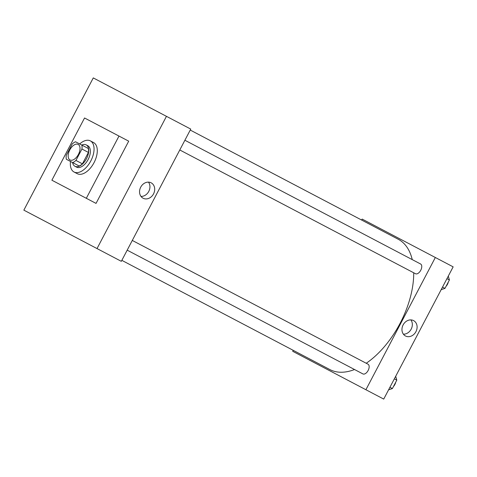 <?xml version="1.0" encoding="UTF-8"?>
<svg xmlns="http://www.w3.org/2000/svg" width="477" height="477" viewBox="0 0 477 477"><rect width="100%" height="100%" fill="white"/><g stroke="black" fill="none" stroke-linecap="round" stroke-linejoin="round"><path stroke-width="0.72" d="M70.012 159.962A8.783 4.859 117.7 0 1 69.791 149.927A8.783 4.859 117.7 0 1 78.18 144.406A8.783 4.859 117.7 0 1 78.401 154.447A8.783 4.859 117.7 0 1 70.012 159.962M75.944 160.433L81.937 149.021A11.8 6.529 117.7 0 0 81.847 145.091L75.533 141.776A11.8 6.529 117.7 0 0 72.248 143.935L66.255 155.347A11.8 6.529 117.7 0 0 66.345 159.276L72.659 162.597A11.8 6.529 117.7 0 0 75.944 160.433L82.42 163.838L88.412 152.425L81.937 149.021M79.14 165.996L72.659 162.597L79.14 165.996A11.8 6.529 117.7 0 0 82.42 163.838M81.847 145.091L88.328 148.496A11.8 6.529 117.7 0 1 88.412 152.425M72.576 162.55A12.08 6.684 -62.3 0 0 74.961 166.282A12.08 6.684 -62.3 0 0 86.492 158.692A12.08 6.684 -62.3 0 0 86.188 144.889A12.08 6.684 -62.3 0 0 81.764 145.05M86.188 144.889L87.81 145.741A12.08 6.684 117.7 0 1 88.114 159.545A12.08 6.684 117.7 0 1 76.576 167.135L74.961 166.282M79.671 143.947A17.571 9.725 117.7 0 1 90.362 140.882A17.571 9.725 117.7 0 1 90.803 160.958A17.571 9.725 117.7 0 1 74.024 171.994A17.571 9.725 117.7 0 1 70.483 161.453M90.362 140.882L93.599 142.581A17.571 9.725 117.7 0 1 94.041 162.657A17.571 9.725 117.7 0 1 77.268 173.694L74.024 171.994M86.319 198.295L51.88 180.211L84.548 117.986L118.988 136.064L86.319 198.295L96.038 203.393L128.707 141.168L118.988 136.064M93.277 77.912L166.455 116.334L97.028 248.571L23.85 210.148L93.277 77.912L23.85 210.148L97.028 248.571L166.455 116.334L93.277 77.912M97.028 248.571L121.325 261.324L190.752 129.088L166.455 116.334M151.167 182.834A8.687 7.238 -62.3 0 1 153.534 193.895A8.687 7.238 -62.3 0 1 143.088 198.223A8.687 7.238 -62.3 0 1 140.721 187.163A8.687 7.238 -62.3 0 1 151.167 182.834M141.001 196.423A8.687 7.238 117.7 0 0 148.776 191.396A8.687 7.238 117.7 0 0 148.496 182.136M190.24 130.06L398.235 239.257A73.577 40.718 117.7 0 1 412.241 259.613M413.72 272.796A73.577 40.718 117.7 0 1 366.229 363.259M354.536 369.526A73.577 40.718 117.7 0 1 329.828 369.55L121.838 260.353M127.186 250.163L362.902 373.914A5.491 3.041 -62.3 0 0 368.143 370.468A5.491 3.041 -62.3 0 0 368.005 364.189L132.29 240.438M184.891 140.25L420.607 264.002A5.491 3.041 117.7 0 1 420.744 270.28A5.491 3.041 117.7 0 1 415.503 273.726L179.787 149.975M365.907 389.733L435.334 257.497L453.15 266.852L383.723 399.088L292.729 351.316L293.236 350.339M361.644 220.046L362.156 219.074L435.334 257.497M405.492 335.987A8.687 7.238 -62.3 0 1 403.119 324.926A8.687 7.238 -62.3 0 1 413.565 320.598A8.687 7.238 -62.3 0 1 415.938 331.658A8.687 7.238 -62.3 0 1 405.492 335.987M403.399 334.186A8.687 7.238 117.7 0 0 411.174 329.154A8.687 7.238 117.7 0 0 410.9 319.9M388.582 389.834L392.386 388.564L396.804 380.145L395.695 376.287M392.386 388.564L389.924 387.276M396.804 380.145L394.348 378.851M395.719 382.214A5.491 3.041 117.7 0 1 393.471 386.495M441.183 289.646L444.981 288.376L449.406 279.951L448.291 276.1M444.981 288.376L442.525 287.082M449.406 279.951L446.949 278.663M448.32 282.026A5.491 3.041 117.7 0 1 446.073 286.301"/></g></svg>
